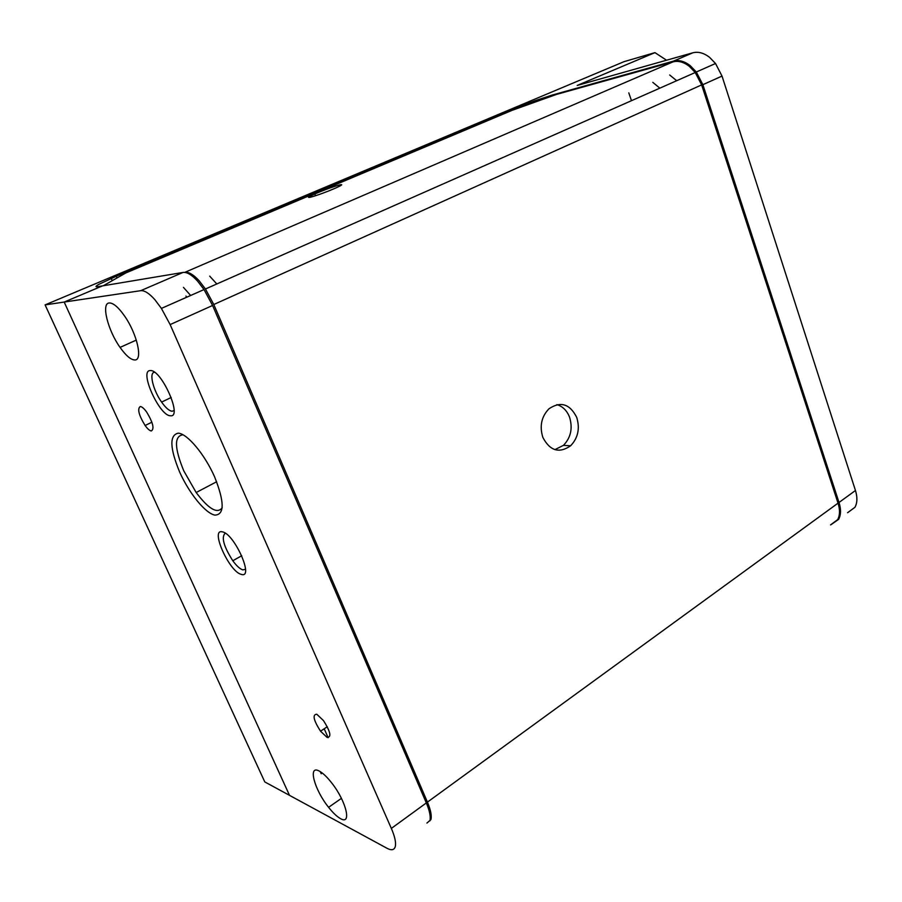 <?xml version="1.0" encoding="UTF-8"?>
<svg xmlns="http://www.w3.org/2000/svg" width="902" height="902" viewBox="0 0 902 902"><rect width="100%" height="100%" fill="white"/><g stroke="black" fill="none" stroke-linecap="round" stroke-linejoin="round"><path stroke-width="1.35" d="M552.261 95.928L551.979 95.127L535.337 100.596L516.902 107.721L116.234 276.271L98.961 284.299C95.443 286.295 95.06 287.084 97.811 286.667L102.49 285.889L64.189 302.057L45.1 304.887L264.782 781.921L289.508 795.35L64.189 302.057L102.49 285.889L183.038 272.438C186.962 271.93 191.799 274.828 197.572 281.12L204.032 289.565L212.59 305.474L170.14 324.585L161.402 308.405L154.93 299.757C149.191 293.297 144.444 290.275 140.712 290.681L64.189 302.057L289.508 795.35L387.014 848.286C391.581 850.687 394.354 850.045 395.335 846.358C396.125 842.412 394.794 836.436 391.344 828.419L170.14 324.585M551.979 95.127L673.557 61.099C678.958 59.712 684.528 61.257 690.289 65.711L696.31 72.002L702.872 84.687L722.017 76.072L855.457 490.496C857.531 497.261 857.362 502.865 854.938 507.307L847.587 512.731M45.1 304.887L624.049 61.652L654.942 52.632L577.19 85.453L692.781 52.812C698.204 51.414 703.786 52.902 709.536 57.3L715.534 63.501L722.017 76.072M830.753 524.84L838.623 519.349C841.002 514.907 841.138 509.292 839.018 502.47L702.872 84.687M654.942 52.632L666.544 60.22M328.148 737.701L324.213 728.816M321.225 773.747L320.278 771.638M628.807 92.861L631.468 100.697M652.8 82.364L659.847 88.148M669.667 74.99L676.703 80.706M830.55 524.885L837.665 519.631C839.987 515.301 840.112 509.81 838.037 503.158L701.643 84.901L695.239 72.51L689.365 66.376C683.739 62.024 678.304 60.513 673.039 61.855L184.933 272.303C188.766 271.806 193.502 274.625 199.139 280.759L205.442 288.99L213.797 304.515L427.435 802.115C430.682 809.849 431.855 815.679 430.919 819.591L426.928 823.064M554.888 449.658L563.457 445.351C570.876 437.594 572.905 428.202 569.557 417.175C566.941 410.557 562.713 406.374 556.861 404.637M542.846 437.38C539.396 426.127 541.448 416.589 549.002 408.753C560.649 401.007 569.884 403.893 576.728 417.412C580.087 428.518 578.047 437.977 570.605 445.791C559.161 453.672 549.916 450.865 542.846 437.38M339.603 184.933C343.391 184.109 342.038 185.169 335.567 188.101C325.633 192.329 317.267 195.373 310.468 197.222C306.894 197.955 308.337 196.873 314.798 193.964C324.528 189.815 332.793 186.815 339.603 184.933M103.279 285.754L125.863 272.934L512.032 110.371L556.421 94.439L673.039 61.855M222.219 507.792C217.303 514.14 208.621 509.055 196.162 492.526L183.749 470.788C174.323 447.843 174.097 435.846 183.095 434.787M214.642 476.944C204.709 454.337 187.312 433.603 178.258 433.163C169.317 435.102 169.779 448.08 179.667 472.096C189.183 493.36 205.363 513.317 214.856 515.11C224.632 514.749 224.564 502.031 214.642 476.944M170.501 415.766C182.869 417.716 161.368 369.279 150.318 370.587C138.671 369.921 159.462 416.228 170.501 415.766M174.041 410.5L172.113 411.256C169.193 410.895 165.697 407.851 161.605 402.089C153.092 390.262 148.74 372.244 154.558 372.3M241.308 574.371C254.556 579.028 234.351 533.51 222.332 531.853C209.76 528.392 229.367 572.026 241.308 574.371M245.513 569.286L242.83 569.884C239.955 568.982 236.606 565.937 232.806 560.762C223.64 546.285 221.114 537.096 225.229 533.172M109.176 302.971C113.224 302.79 118.387 307.187 124.668 316.151C137.205 334.044 143.102 360.676 134.736 359.966C130.767 359.774 125.874 355.591 120.067 347.405C107.868 330.425 101.024 303.331 109.176 302.971M319.082 770.973C322.803 772.901 327.088 776.972 331.925 783.218C346.413 801.596 351.96 825.612 340.449 818.599C336.931 816.637 332.985 812.871 328.587 807.313C314.381 789.724 307.638 764.749 319.082 770.973M185.947 296.048L186.725 297.209M140.284 406.509C141.997 406.689 144.117 408.55 146.676 412.09C153.002 422.621 154.546 428.912 151.322 430.953C149.631 430.705 147.556 428.89 145.098 425.507C138.773 415.112 137.172 408.775 140.284 406.509M316.782 714.237L323.536 720.642C330.527 731.815 331.699 737.396 327.054 737.385L320.526 731.195C313.49 720.134 312.25 714.474 316.782 714.237M324.348 728.669L323.592 729.414M183.467 287.4L190.649 295.484M209.704 276.136L216.796 283.961M429.916 820.854C430.863 816.84 429.668 810.875 426.33 802.938L212.59 305.474M116.989 277.974L116.234 276.271M692.781 52.812L673.557 61.099M839.018 502.47L855.457 490.496M516.902 107.721L517.196 108.522M838.037 503.158L427.435 802.115M213.797 304.515L701.643 84.901M140.712 290.681L183.038 272.438M426.33 802.938L391.344 828.419M111.228 278.414L112.231 280.669M696.31 72.002L715.534 63.501M315.52 195.745L314.798 193.964M570.605 445.791L563.457 445.351M205.442 288.99L695.239 72.51M216.66 481.736L196.162 492.526M204.032 289.565L161.402 308.405M320.526 731.195L327.279 726.73M145.098 425.507L151.886 422.204M328.587 807.313L341.418 798.36M120.067 347.405L136.303 340.088M241.736 555.722L232.806 560.762M171.211 397.478L161.605 402.089"/></g></svg>
